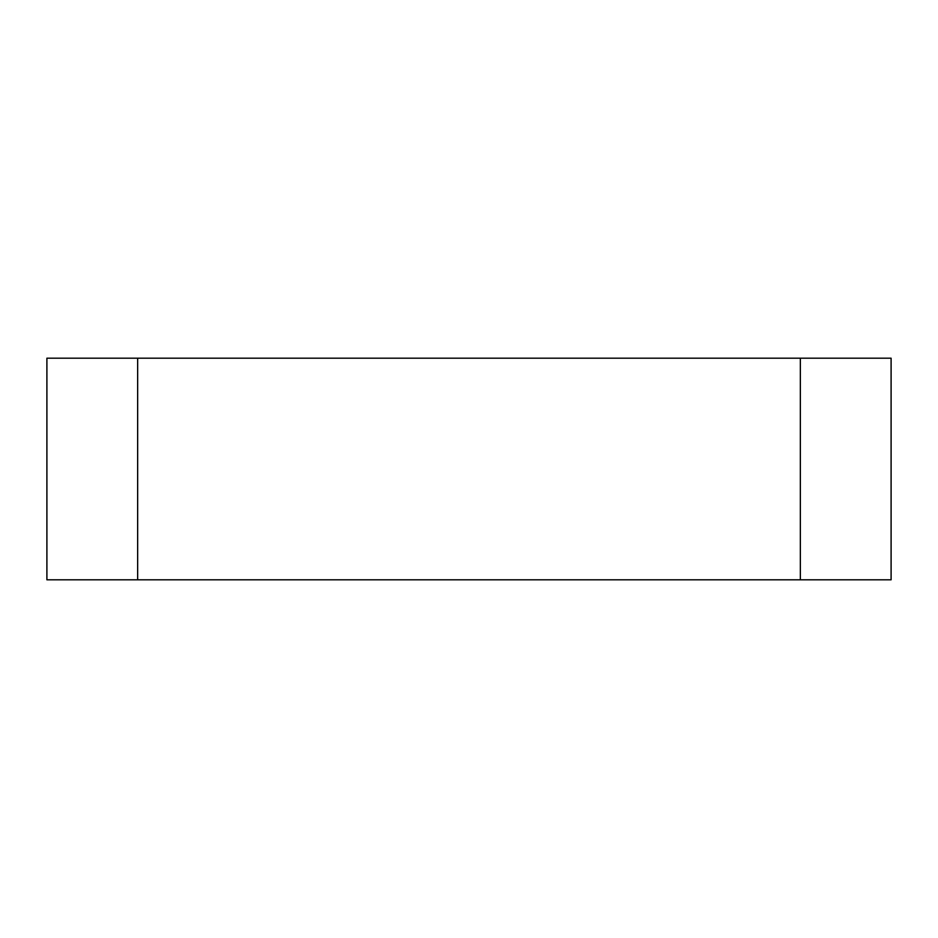<?xml version="1.0" encoding="UTF-8"?>
<svg xmlns="http://www.w3.org/2000/svg" width="938" height="938" viewBox="0 0 938 938"><rect width="100%" height="100%" fill="white"/><g stroke="black" fill="none" stroke-linecap="round" stroke-linejoin="round"><path stroke-width="1.41" d="M800.349 579.801L891.1 579.801L891.1 358.199L46.9 358.199L46.9 579.801L800.349 579.801L800.349 358.199M137.652 358.199L137.652 579.801"/></g></svg>
